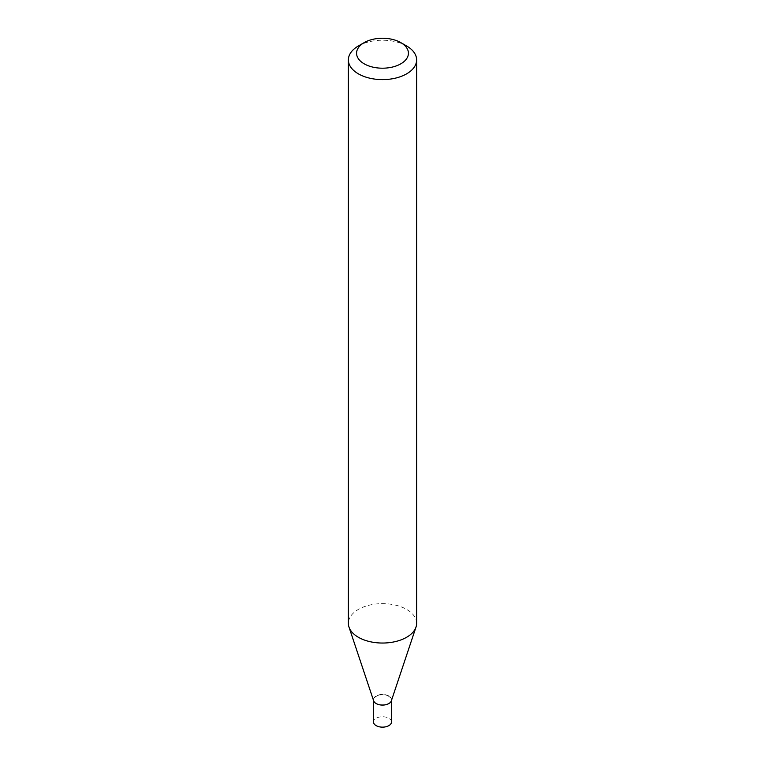 <?xml version="1.0" encoding="UTF-8"?>
<svg xmlns="http://www.w3.org/2000/svg" width="765" height="765" viewBox="0 0 765 765"><rect width="100%" height="100%" fill="white"/><g stroke="black" fill="none" stroke-linecap="round" stroke-linejoin="round"><path stroke-width="0.57" stroke-dasharray="3.83 2.87" d="M391.508 721.94A9.008 5.202 0 0 0 388.869 718.268A9.008 5.202 0 0 0 379.048 717.14A9.008 5.202 0 0 0 373.492 721.94M391.345 700.864A9.008 5.202 0 0 0 391.508 699.879A9.008 5.202 0 0 0 388.869 696.198A9.008 5.202 0 0 0 379.048 695.069A9.008 5.202 0 0 0 373.492 699.879A9.008 5.202 0 0 0 373.655 700.864M388.869 695.978A9.008 5.202 0 0 0 379.048 694.85A9.008 5.202 0 0 0 373.492 699.65A9.008 5.202 0 0 0 376.131 703.331L376.131 703.331A9.008 5.202 0 0 0 388.869 703.331A9.008 5.202 0 0 0 391.508 699.65A9.008 5.202 0 0 0 388.869 695.978M391.508 700.377L391.508 699.879A9.008 5.202 0 0 0 388.869 696.198A9.008 5.202 0 0 0 379.048 695.069A9.008 5.202 0 0 0 373.492 699.879L373.492 699.65M376.323 703.446A8.74 5.039 0 0 0 388.677 703.446A8.74 5.039 0 0 0 388.677 696.313A8.74 5.039 0 0 0 376.323 696.313A8.74 5.039 0 0 0 376.323 703.446L376.323 703.446M416.629 623.341A34.129 19.699 0 0 0 406.626 609.409A34.129 19.699 0 0 0 369.438 605.144A34.129 19.699 0 0 0 348.371 623.341M406.626 45.977A34.129 19.699 0 0 0 358.374 45.977M373.492 700.377L373.492 699.879"/><path stroke-width="1.15" d="M373.492 700.377L373.492 721.94A9.008 5.202 0 0 0 376.131 725.622A9.008 5.202 0 0 0 385.952 726.75A9.008 5.202 0 0 0 391.508 721.94L391.508 700.377M373.492 699.879A9.008 5.202 0 0 0 376.131 703.551A9.008 5.202 0 0 0 385.952 704.68A9.008 5.202 0 0 0 391.508 699.879M364.159 42.639L358.374 45.977A34.129 19.699 0 0 0 348.371 59.909L348.371 623.341A34.129 19.699 0 0 0 348.993 627.071L373.655 700.864A9.008 5.202 0 0 0 376.131 703.551A9.008 5.202 0 0 0 385.139 704.852A9.008 5.202 0 0 0 391.345 700.864L416.007 627.071A34.129 19.699 0 0 0 416.629 623.341L416.629 59.909A34.129 19.699 0 0 0 406.626 45.977L400.841 42.639A25.934 14.975 0 0 0 364.159 42.639A25.934 14.975 0 0 0 364.159 63.811A25.934 14.975 0 0 0 400.841 63.811A25.934 14.975 0 0 0 400.841 42.639L406.626 45.977M348.371 59.909A34.129 19.699 0 0 0 358.374 73.842A34.129 19.699 0 0 0 395.562 78.116A34.129 19.699 0 0 0 416.629 59.909M348.993 627.071A34.129 19.699 0 0 0 358.374 637.274A34.129 19.699 0 0 0 392.502 642.179A34.129 19.699 0 0 0 416.007 627.071"/></g></svg>
